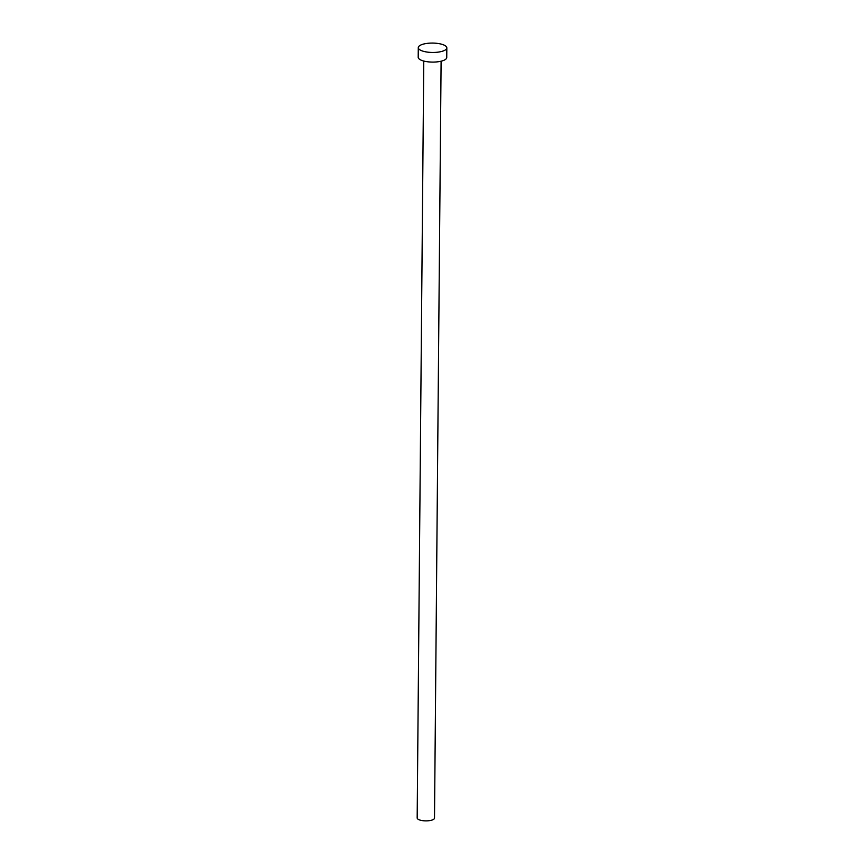 <?xml version="1.0" encoding="UTF-8"?>
<svg xmlns="http://www.w3.org/2000/svg" width="864" height="864" viewBox="0 0 864 864"><rect width="100%" height="100%" fill="white"/><g stroke="black" fill="none" stroke-linecap="round" stroke-linejoin="round"><path stroke-width="1.3" d="M441.104 61.204L434.506 818.1A8.662 2.851 -179.5 0 1 428.026 820.8A8.662 2.851 -179.5 0 1 418.284 819.364A8.662 2.851 -179.5 0 1 417.172 817.949L423.77 61.052M446.828 47.898L446.742 57.521A14.278 4.698 -179.5 0 1 436.082 61.97A14.278 4.698 -179.5 0 1 420.044 59.605A14.278 4.698 -179.5 0 1 418.198 57.272L418.284 47.65A14.278 4.698 -179.5 0 1 428.954 43.2A14.278 4.698 -179.5 0 1 444.992 45.565A14.278 4.698 -179.5 0 1 446.828 47.898A14.278 4.698 -179.5 0 1 436.169 52.337A14.278 4.698 -179.5 0 1 420.131 49.982A14.278 4.698 -179.5 0 1 418.284 47.65"/></g></svg>
